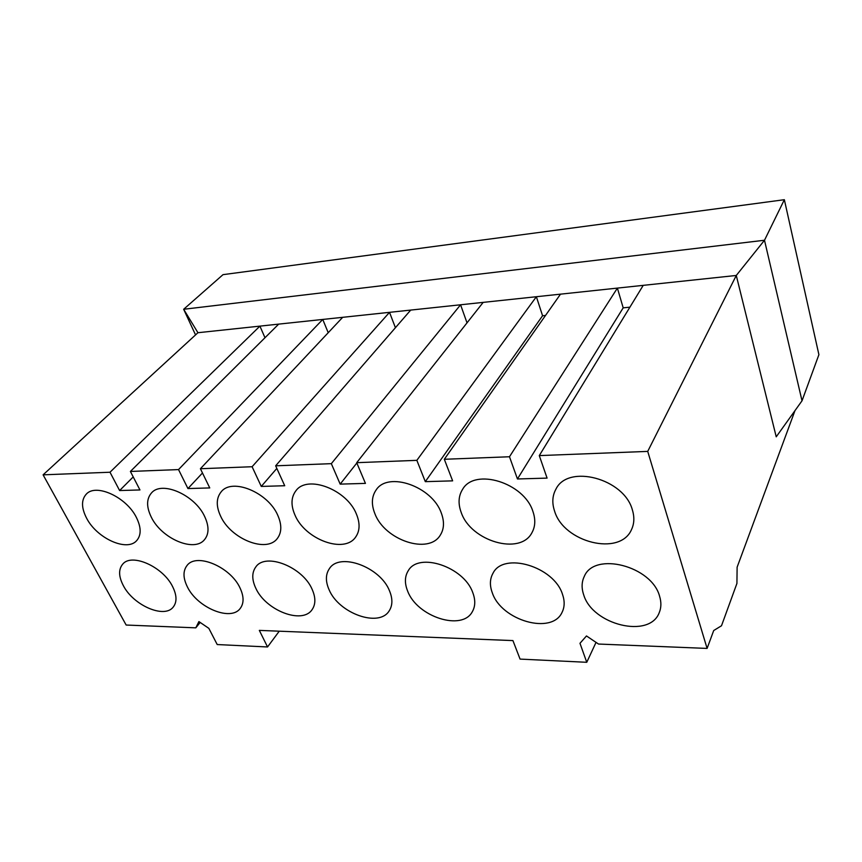 <?xml version="1.0" encoding="UTF-8"?>
<svg xmlns="http://www.w3.org/2000/svg" width="862" height="862" viewBox="0 0 862 862"><rect width="100%" height="100%" fill="white"/><g stroke="black" fill="none" stroke-linecap="round" stroke-linejoin="round"><path stroke-width="1.29" d="M818.9 354.67L784.355 199.704L223.01 274.655L183.66 309.275L764.497 240.25L736.277 275.463L776.231 436.818L802.016 400.798L818.9 354.67M647.718 451.397L736.277 275.463L643.224 285.354L539.289 455.599L647.718 451.397L707.099 648.418L713.714 630.521L721.505 625.758L736.924 583.434L737.118 567.196L794.979 410.635M707.099 648.418L598.519 644.043L586.483 635.951L579.975 643.3L586.763 662.296L520.066 659.096L512.933 640.595L259.333 630.391L267.543 646.963L279.245 631.189M267.543 646.963L217.213 644.55L208.841 628.355L198.906 621.577L195.793 627.838L126.154 625.036L43.1 474.833L110.002 472.236L119.613 490.543L139.956 489.95L130.399 471.449L178.531 469.585L187.938 488.56L209.757 487.924L200.404 468.734L252.103 466.73L261.272 486.427L284.719 485.737L275.646 465.814L331.331 463.659L340.178 484.121L365.445 483.388L356.706 462.678L416.852 460.34L425.311 481.653L452.636 480.856L444.318 459.284L509.485 456.752L517.448 478.97L547.079 478.108L539.289 455.599M195.793 627.838L200.178 622.45M136.39 517.459C126.509 497.137 96.027 483.097 86.297 494.131C81.179 499.841 81.287 507.869 86.609 518.213C96.932 538.448 127.145 552.079 136.746 540.539C141.39 535.065 141.271 527.372 136.39 517.459M204.617 516.435C194.812 494.874 161.808 480.457 151.507 492.913C146.378 498.893 146.325 506.996 151.335 517.232C161.636 538.696 194.381 552.682 204.542 539.612C209.132 533.912 209.154 526.186 204.617 516.435M277.779 515.325C268.093 492.364 232.115 477.602 221.232 491.76C216.168 497.999 215.974 506.145 220.629 516.187C230.865 539.052 266.627 553.361 277.338 538.459C281.788 532.544 281.939 524.829 277.779 515.325M356.437 514.14C346.955 489.541 307.368 474.52 295.946 490.726C291.044 497.18 290.72 505.294 294.976 515.067C305.094 539.547 344.498 554.115 355.694 536.994C359.917 530.906 360.165 523.299 356.437 514.14M441.236 512.868C432.034 486.34 388.051 471.18 376.188 489.875C371.576 496.49 371.166 504.485 374.959 513.86C384.883 540.248 428.748 554.934 440.31 535.108C444.189 528.945 444.501 521.532 441.236 512.868M532.932 511.478C524.139 482.677 474.693 467.603 462.603 489.325C458.412 495.984 457.959 503.731 461.245 512.567C470.846 541.185 520.26 555.796 531.951 532.684C535.345 526.563 535.668 519.506 532.932 511.478M632.396 509.981C624.163 478.453 567.886 463.799 555.915 489.185C552.305 495.736 551.874 503.063 554.6 511.155C563.737 542.457 620.112 556.647 631.534 529.537C634.281 523.676 634.572 517.157 632.396 509.981M172.594 586.569C162.983 566.69 131.649 552.779 122.706 564.157C118.406 569.373 118.6 576.516 123.32 585.589C133.33 605.361 164.362 618.905 173.219 607.074C177.109 602.085 176.893 595.254 172.594 586.569M240.002 587.916C230.477 566.851 196.525 552.585 187.129 565.375C182.884 570.795 182.97 577.949 187.366 586.86C197.355 607.807 231.005 621.707 240.282 608.356C244.075 603.206 243.978 596.396 240.002 587.916M312.141 589.36C302.756 566.937 265.711 552.359 255.895 566.83C251.779 572.422 251.747 579.555 255.798 588.229C265.701 610.511 302.454 624.724 312.13 609.574C315.751 604.294 315.761 597.549 312.141 589.36M389.527 590.901C380.357 566.927 339.606 552.111 329.446 568.575C325.524 574.286 325.405 581.333 329.068 589.694C338.831 613.496 379.312 627.956 389.29 610.684C392.663 605.307 392.738 598.713 389.527 590.901M472.753 592.56C463.885 566.776 418.663 551.842 408.276 570.676C404.666 576.452 404.472 583.315 407.715 591.267C417.24 616.847 462.237 631.437 472.387 611.6C475.415 606.234 475.533 599.887 472.753 592.56M562.509 594.36C554.061 566.453 503.365 551.583 492.999 573.252C489.788 578.984 489.573 585.546 492.353 592.959C501.533 620.597 552.046 635.143 562.099 612.268C564.685 607.031 564.826 601.062 562.509 594.36M659.602 596.288C651.737 565.892 594.295 551.389 584.296 576.409C581.602 581.936 581.408 588.056 583.682 594.78C592.366 624.842 649.679 639.076 659.258 612.591C661.305 607.656 661.413 602.226 659.602 596.288M444.318 459.284L560.505 294.157L617.386 288.102L509.485 456.752M643.224 285.354L617.386 288.102L623.194 307.842L629.896 307.184M517.448 478.97L623.194 307.842M43.1 474.833L197.937 332.721L259.915 326.127L110.002 472.236M130.399 471.449L278.685 324.123L322.754 319.436L178.531 469.585M200.404 468.734L342.677 317.324L389.516 312.335L252.103 466.73M275.646 465.814L410.711 310.083L460.577 304.782L331.331 463.659M356.706 462.678L483.173 302.379L536.369 296.722L416.852 460.34M278.685 324.123L259.915 326.127L264.99 337.732M119.613 490.543L133.222 476.912M560.505 294.157L536.369 296.722L542.575 315.751L545.517 315.46M483.173 302.379L460.577 304.782L467.021 322.851M410.711 310.083L389.516 312.335L395.421 327.711M342.677 317.324L322.754 319.436L328.217 332.71M197.937 332.721L183.66 309.275L195.545 334.909M425.311 481.653L542.575 315.751M340.178 484.121L356.846 462.991M261.272 486.427L276.831 468.422M187.938 488.56L202.484 472.99M784.355 199.704L764.497 240.25L802.016 400.798M586.763 662.296L596.041 642.373"/></g></svg>
